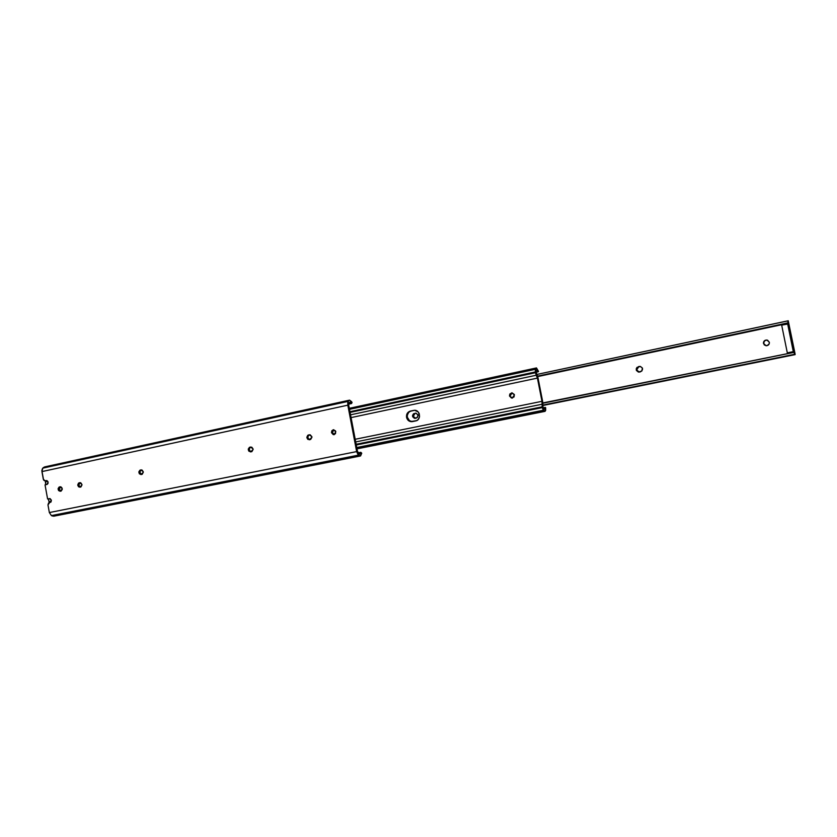 <?xml version="1.0" encoding="UTF-8"?>
<svg xmlns="http://www.w3.org/2000/svg" width="837" height="837" viewBox="0 0 837 837"><rect width="100%" height="100%" fill="white"/><g stroke="black" fill="none" stroke-linecap="round" stroke-linejoin="round"><path stroke-width="1.26" d="M49.509 498.601L51.381 500.212L50.115 498.632L47.604 498.988L45.041 484.853L47.238 484.351L48.054 483.326L47.866 481.484L46.244 480.595L48.117 482.206L46.945 484.445L45.041 484.853L47.604 498.988L49.509 498.601M45.093 480.846L46.715 480.595L44.581 480.804L43.566 479.936L41.85 470.551L42.541 468.406L44.643 466.91L349.51 400.159L352.074 402.482L351.53 403.539L351.697 401.77L349.563 400.149L43.712 467.37L42.802 468.134L41.934 471.587L347.815 405.171L356.656 451.603L49.352 512.558L47.971 504.899L48.588 502.932L50.994 501.959L51.381 500.212L47.971 504.899L49.352 512.558L51.402 515.592L49.352 512.558L356.656 451.603L347.815 405.171L348.213 401.373L42.802 468.134L348.213 401.373L348.841 400.599L347.763 402.44L347.815 405.171L41.934 471.587L43.315 479.224L45.093 480.846L46.161 480.689M60.076 486.799L62.2 488.62L61.101 486.967L59.134 487.04L58.109 488.609L58.632 490.618L61.195 491.047L62.241 489.049L60.17 491.298C57.753 490.231 57.512 488.777 59.458 486.935L60.505 486.778L59.27 489.3L60.955 491.131C58.872 489.833 58.726 488.379 60.536 486.778L60.076 486.799M79.777 482.687L81.942 484.518L80.823 482.855L78.511 483.127L77.747 484.947L78.594 486.831L80.917 486.967L81.984 484.958L79.871 487.228C77.412 486.151 77.171 484.686 79.149 482.823L80.226 482.667L78.877 484.78L79.442 486.37L80.645 487.071C78.511 485.742 78.375 484.267 80.237 482.667L79.777 482.687M140.993 469.913L143.263 471.786L142.091 470.08L139.978 470.174L138.869 471.796L139.434 473.878L142.175 474.307L143.305 472.225L141.066 474.579C138.482 473.48 138.241 471.963 140.334 470.049L141.411 469.902L140.218 470.833L140.082 472.968L141.777 474.433C139.507 473.041 139.392 471.534 141.411 469.902L140.993 469.913M250.598 447.031L253.077 448.967L251.801 447.199L249.489 447.314L248.275 449.03L248.871 451.206L251.874 451.624L253.119 449.438L250.629 451.917C247.836 450.777 247.585 449.197 249.876 447.188L250.849 447.063L249.541 448.046L249.384 450.285L251.236 451.802C248.756 450.369 248.631 448.789 250.849 447.063L250.598 447.031M309.313 434.78L311.908 436.747L310.171 434.79L307.775 435.292L306.844 437.312L307.828 439.362L310.632 439.467L311.95 437.228L309.324 439.781C306.405 438.609 306.154 436.998 308.56 434.937L309.47 434.832L308.1 435.847L307.932 438.138L309.857 439.676C307.273 438.232 307.148 436.611 309.47 434.832L309.313 434.78M332.383 432.572L334.413 434.581L332.383 432.572L331.504 432.677L332.383 432.572L332.697 430.72L333.837 429.758L332.383 432.572M335.846 431.777L333.973 434.685L331.504 432.677L333.262 434.644L335.532 433.629L335.501 430.877L333.21 429.789L331.808 430.825L331.504 432.677L333.388 429.758L335.846 431.777M44.706 466.889L45.261 466.868M360.318 456.008L361.73 453.204L360.81 452.315L358.037 452.859L360.81 452.315L359.931 454.052L359.324 453.895L357.514 451.467L348.694 405.098L348.893 403.152L348.694 405.098L357.514 451.467L359.596 454.031L360.81 452.315L361.73 453.204L360.59 455.914L358.163 454.92L356.656 451.603L359.345 455.757L52.543 516.052L51.402 515.592L358.445 455.15L51.402 515.592L53.809 516.188L360.308 456.008L53.652 516.22M348.61 404.177L351.53 403.539L348.61 404.177M349.521 402.377L351.53 403.539L350.222 402.105L348.893 403.152L349.521 402.377M48.766 498.81L47.604 498.988L48.766 498.81M61.928 487.835L62.179 489.708L61.928 487.835M50.063 502.284L50.837 502.127L49.111 501.855L48.379 498.873L48.797 501.143L50.795 502.169M45.418 482.51L45.815 484.686L45.46 481.725L47.154 480.741L45.418 482.51M514.431 394.949L512.181 398.088L509.492 395.974L512.526 398.035L509.492 395.974L509.859 393.997L511.951 392.825L514.284 394.457L514.064 396.926L511.48 398.046L509.492 395.974L511.773 392.825L514.431 394.949M412.39 421.607L415.654 420.938C421.639 419.996 420.143 409.481 414.148 410.318L410.371 411.082L414.524 410.297L410.245 411.302L408.655 412.453L407.326 415.173L407.347 417.265C408.079 420.017 409.764 421.471 412.4 421.607L411.992 421.67C409.178 421.733 407.368 420.289 406.552 417.349C406.227 414.106 407.504 412.013 410.371 411.082L411.166 411.009C408.299 411.94 407.033 414.022 407.347 417.265L406.552 417.349L406.803 414.263L409.45 411.385L414.597 410.297L418.123 411.898L419.211 413.645L419.525 416.753L418.186 419.494L416.585 420.645L410.465 421.586L407.922 420.101L406.552 417.349L407.347 417.265L409.471 420.676L412.222 421.607M349.301 408.32L536.486 367.924L535.335 369.535L535.356 371.942L349.95 411.699L535.356 371.942L535.502 372.716L350.086 412.421L535.502 372.716L536.245 375.238L350.536 414.828L536.245 375.238L537.417 378.094L351.069 417.6L537.417 378.094L541.968 401.321L542.334 407.609L543.077 409.712L544.95 411.344L545.672 410.36L545.64 407.629L543.004 407.724L545.64 407.629L545.086 411.344L543.59 410.182L356.761 447.533L543.59 410.182L542.188 406.834L356.143 444.269L542.188 406.834L541.968 401.321L355.191 439.279L541.968 401.321L537.417 378.094L535.356 371.942L535.973 368.646L349.406 408.864L535.973 368.646L536.486 367.924L538.547 371.44L538.003 371.827L536.904 370.006L535.879 371.366L538.034 377.968L542.617 401.352L543.077 408.09L542.774 402.963L794.522 352.231L788.067 322.841L537.469 376.148L788.067 322.841L787.743 320.916L536.779 374.474L788.234 320.77L795.035 353.653L788.224 320.78M512.098 392.825L510.528 393.945L510.162 395.922L512.098 392.825M542.774 402.963L538.034 377.968L535.879 371.366L536.925 370.006L538.003 371.827L536.057 372.245L538.547 371.44L536.444 367.935M543.077 408.09L544.887 409.052L544.95 407.326L544.667 409.262L543.077 408.09M544.207 410.726L356.876 448.13L544.207 410.726M542.334 407.609L356.28 445.002L542.334 407.609M541.926 404.271L355.694 441.926L541.926 404.271M535.565 369.263L349.5 409.335L535.565 369.263M412.589 416.324L415.089 413.29L413.29 416.251L412.589 416.324L412.578 415.34L413.562 413.74L416.125 413.206L417.977 415.204L417.36 417.485L414.441 418.322L412.725 416.795L413.624 414.357L415.434 413.164C418.51 414.399 418.751 416.062 416.167 418.165L415.152 418.364L412.589 416.324M636.235 369.902L638.819 366.648L636.664 369.891L636.235 368.835L636.978 367.422L640.41 366.449L642.418 368.071L641.822 371.073L638.39 372.046L636.392 370.425L637.417 367.412L639.876 366.397C643.245 367.872 643.423 369.682 640.41 371.837L638.987 372.099L636.235 369.902M766.943 340.042L766.943 340.042C764.725 340.22 763.647 341.37 763.742 343.515L763.48 343.494C763.417 341.224 764.568 340.073 766.943 340.042L769.349 342.281L769.172 343.944L766.985 345.702L764.286 344.949L763.48 342.375L765.28 340.251L767.571 340.209L769.349 342.281C769.433 344.488 768.314 345.65 766.001 345.744L763.48 343.494L766.232 345.765L764.547 344.98L763.689 342.961L764.568 340.921L766.692 340.042M793.717 351.655L787.314 352.848L793.717 351.655L788.077 323.961L793.717 351.655M794.24 352.021L794.533 354.302L542.742 405.118L794.533 354.302L794.072 352.367L542.774 403.256L794.522 352.231L787.743 320.916L536.779 374.474M415.518 418.301L413.29 416.251L415.518 418.301M639.227 372.078L637.417 371.293L636.664 369.891L639.227 372.078M795.066 354.543L542.742 405.443L795.066 354.543L794.669 354.041L795.066 354.543M795.035 353.653L795.129 354.616L795.035 353.653M639.342 366.46L638.39 366.658L639.342 366.46M781.674 325.133L787.314 352.848L793.298 351.634L788.077 323.961L781.674 325.133L787.314 352.848L793.298 351.634L787.648 323.856L781.674 325.133M418.626 412.536L419.483 416.962L418.626 412.536M44.643 466.91L349.51 400.159M357.012 448.852L545.086 411.344M537.647 376.587L788.475 323.27M542.742 405.516L795.129 354.616"/></g></svg>

